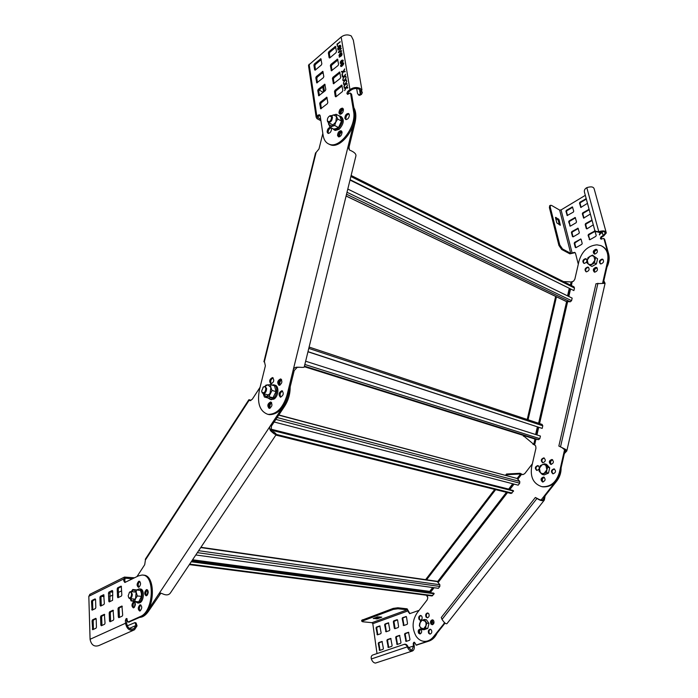 <?xml version="1.0" encoding="UTF-8"?>
<svg xmlns="http://www.w3.org/2000/svg" width="698" height="698" viewBox="0 0 698 698"><rect width="100%" height="100%" fill="white"/><g stroke="black" fill="none" stroke-linecap="round" stroke-linejoin="round"><path stroke-width="1.05" d="M506.512 474.012L520.019 473.288L520.621 473.959L507.114 474.692L506.512 474.012L505.561 475.259M507.114 474.692L506.486 475.504M495.65 489.647L426.391 580.029M494.716 489.411L425.606 579.663M532.365 463.777L524.748 473.628L522.898 474.64L521.676 474.212L522.741 474.631M517.811 479.229L521.676 474.212L520.621 473.959L517.139 478.47L278.825 414.97M520.019 473.288L522.313 474.387M445.054 623.105L434.217 636.733C431.652 639.874 428.685 641.453 425.318 641.445L424.419 641.383M561.122 467.739C561.183 472.712 559.726 477.153 556.76 481.053L545.129 495.824L544.335 500.091C542.756 501.243 540.296 500.702 536.954 498.451L535.357 497.473L537.6 498.608C540.208 500.161 542.154 500.44 543.445 499.436L544.501 495.667L541.081 500.012M420.458 629.16C418.87 629.945 418.477 631.306 419.289 633.252L420.091 633.897C418.407 632.336 418.46 630.774 420.231 629.221L420.458 629.16M432.804 619.92C431.155 620.697 430.753 622.066 431.591 624.047L432.385 624.684C430.692 623.113 430.745 621.543 432.533 619.981L432.804 619.92M552.659 459.834C550.565 460.697 550.05 462.172 551.106 464.249L551.315 464.44M420.999 615.54C419.385 616.308 418.983 617.669 419.795 619.623L420.562 620.243M430.587 629.299C428.965 630.085 428.563 631.454 429.392 633.426L430.212 634.081M427.97 613.053C426.33 613.821 425.928 615.191 426.748 617.163L427.525 617.782M544.344 477.371C542.311 478.252 541.814 479.718 542.852 481.768L543.105 481.995M545.129 495.824L544.501 495.667L556.131 480.878C559.098 476.97 560.555 472.529 560.494 467.547M550.478 464.065C549.413 461.736 550.05 460.261 552.38 459.642C549.736 460.61 549.274 462.207 550.975 464.44L550.478 464.065M542.224 481.594C541.177 479.299 541.788 477.825 544.056 477.188C541.456 478.2 541.029 479.814 542.765 482.013L542.224 481.594M426.478 595.237L427.83 597.732L427.167 599.922L417.055 613.001C412.117 620.688 411.82 628.462 416.174 636.323C418.442 639.551 421.269 641.235 424.646 641.392C428.014 641.392 430.98 639.822 433.545 636.672L444.678 622.808M535.357 497.473L441.267 617.503L442.035 619.405C444.26 622.764 445.891 624.178 446.938 623.663L544.039 500.466M537.6 498.608L536.954 498.451L442.035 619.405M419.123 619.554C418.303 617.398 418.791 616.029 420.58 615.453L421.758 616.16C422.578 618.306 422.098 619.676 420.309 620.26L419.123 619.554M426.077 617.084C425.248 614.921 425.736 613.551 427.551 612.966L428.729 613.673C429.567 615.837 429.087 617.215 427.272 617.8L426.077 617.084M430.919 623.977C430.073 621.796 430.561 620.417 432.385 619.833L433.589 620.557C434.444 622.729 433.955 624.108 432.132 624.701L430.919 623.977M418.617 633.191C417.797 631.036 418.268 629.666 420.048 629.081L421.252 629.805C422.081 631.96 421.601 633.33 419.83 633.924L418.617 633.191M428.72 633.365C427.883 631.193 428.363 629.814 430.169 629.221L431.39 629.954C432.236 632.118 431.765 633.505 429.959 634.098L428.72 633.365M145.585 558.845L144.704 564.708L136.965 576.609M260.075 387.277L252.301 399.23L250.041 400.643L249.16 400.207L250.416 400.635M290.176 386.954C290.202 393.969 288.335 400.425 284.566 406.315L271.452 426.077L271.164 430.509C273.564 433.048 274.907 434.077 275.187 433.598L272.848 431.757L273.904 432.018L276.391 434.278C275.885 435.133 273.965 433.964 270.615 430.779C269.428 428.973 269.349 427.316 270.379 425.806L283.501 406.027C287.271 400.12 289.138 393.655 289.112 386.631M138.658 617.285C141.834 617.084 144.774 615.008 147.47 611.055L158.83 593.937L160.2 593.021L162.311 593.693C166.211 595.551 168.968 595.211 170.6 592.689L276.19 434.584M279.165 385.008C278.266 382.356 278.956 380.427 281.233 379.232C278.755 380.707 278.153 382.731 279.436 385.313L279.165 385.008M269.271 408.007C268.398 405.381 269.062 403.461 271.269 402.266C268.835 403.784 268.276 405.817 269.594 408.356L269.271 408.007M133.335 607.059C132.742 604.852 133.17 603.142 134.618 601.938C132.864 603.726 132.611 605.655 133.842 607.731L133.335 607.059M146.1 595.019C145.481 592.768 145.917 591.04 147.426 589.827L147.4 589.836C145.612 591.642 145.341 593.588 146.606 595.682L146.1 595.019M160.915 593.099L148.569 611.151C145.873 615.104 142.942 617.18 139.766 617.381M135.08 602.549L134.461 607.216M147.889 590.421L147.226 595.193M275.448 433.144L274.113 433.292M271.697 402.79C270.013 404.247 269.524 406.018 270.231 408.121M281.652 379.764C279.924 381.187 279.401 382.958 280.081 385.087M145.341 560.11L249.16 400.207L248.854 399.736L250.905 400.512M250.294 400.547L249.753 399.753M195.789 554.971L438.379 588.309L439.819 586.451L439.871 584.741L437.035 581.303L200.928 547.284M431.957 595.944L434.173 593.745L433.737 593.143L191.653 561.166M191.235 561.785L434.173 593.745M430.282 592.689L429.715 591.389L432.699 587.524M274.157 422.002L518.169 485.171L519.722 483.156L519.748 481.419L517.148 478.488L278.72 415.127M511.006 493.451L513.606 491.069L513.109 490.493L270.667 429.436M270.885 430.047L513.606 491.069M508.519 489.342L512.707 483.758M556.472 296.746L528.054 419.751M524.364 435.718L524.207 436.398L533.743 444.347L524.207 436.398M555.669 296.414L527.234 419.481M523.544 435.465L523.36 436.241M570.283 281.896L563.548 281.608L570.283 281.896M603.883 283.17L603.246 280.421L607.522 261.706C608.9 253.784 606.684 248.418 600.882 245.6L596.903 244.832C588.082 245.687 582.141 251.036 579.07 260.869L574.855 279.148L573.547 281.198L571.147 281.94L570.432 285.046M602.461 246.385C607.565 249.474 609.45 254.691 608.106 262.029L603.831 280.727L605.079 283.336L595.996 283.72L558.845 446.066L563.391 448.308C565.921 449.442 567.064 450.315 566.82 450.934L564.342 453.613L559.979 472.747C556.899 482.562 551.167 487.265 542.782 486.846L542.102 486.715M596.467 249.605C594.024 250.416 593.326 251.882 594.356 254.011L593.85 253.165C593.815 250.87 594.836 249.709 596.903 249.675L596.467 249.605M538.315 465.706C535.75 466.692 535.305 468.279 536.989 470.469M586.416 259.028L586.023 258.967C583.598 259.778 582.909 261.244 583.956 263.364M588.615 267.43L588.231 267.369C585.779 268.18 585.09 269.655 586.172 271.792M554.474 469.021C551.821 470.007 551.376 471.621 553.113 473.855M603.055 259.499L602.627 259.429C600.14 260.241 599.434 261.724 600.507 263.879M544.292 458.045C541.692 459.005 541.229 460.593 542.896 462.809M596.52 267.657C594.042 268.468 593.344 269.952 594.434 272.107L593.893 271.208C593.85 268.922 594.862 267.753 596.921 267.718L596.52 267.657M586.538 271.845L586.041 271.749C584.348 269.76 584.88 268.198 587.637 267.055L588.152 267.159C589.827 269.158 589.295 270.719 586.538 271.845M600.926 263.94L600.385 263.835C598.692 261.829 599.242 260.249 602.034 259.106L602.592 259.22C604.276 261.235 603.718 262.806 600.926 263.94M584.339 263.425L583.825 263.321C582.167 261.349 582.708 259.787 585.43 258.653L585.962 258.757C587.611 260.738 587.07 262.291 584.339 263.425M594.783 254.081L594.225 253.967C592.576 251.987 593.134 250.425 595.883 249.282L596.441 249.387C598.081 251.385 597.532 252.946 594.783 254.081M594.827 272.168L594.312 272.063C592.602 270.056 593.143 268.486 595.926 267.343L596.458 267.447C598.151 269.463 597.61 271.033 594.827 272.168M534.965 439.033L533.743 444.347L535.645 445.848L535.968 448.125L531.667 466.822C530.122 477.092 533.394 483.67 541.474 486.55L542.145 486.68C550.539 487.091 556.271 482.388 559.351 472.572L563.722 453.421L565.738 450.681L562.099 447.706M536.762 470.435C534.589 468.314 534.947 466.683 537.844 465.54L537.888 465.549C540.069 467.669 539.711 469.3 536.823 470.452L536.762 470.435M542.712 462.783C540.514 460.645 540.88 459.014 543.821 457.879L543.838 457.879C546.037 460.008 545.67 461.64 542.739 462.791L542.712 462.783M550.792 464.414C548.558 462.268 548.925 460.619 551.9 459.476L551.917 459.485C554.16 461.622 553.793 463.271 550.818 464.423L550.792 464.414M542.52 481.978C540.322 479.831 540.671 478.182 543.576 477.031L543.655 477.048C545.853 479.177 545.513 480.826 542.608 481.986L542.52 481.978M552.903 473.829C550.661 471.665 551.027 470.007 553.994 468.864L554.038 468.873C556.289 471.019 555.931 472.677 552.964 473.837L552.903 473.829M534.485 444.87L532.897 444.19M263.905 361.712L264.568 362.14L265.371 365.839L259.42 389.912C256.969 403.078 259.708 411.192 267.648 414.272L268.32 414.385C276.818 414.289 283.065 407.833 287.053 395.024L293.151 370.193C293.553 368.37 294.783 367.366 296.842 367.192L299.739 367.261C302.984 367.497 304.485 367.384 304.241 366.939L355.849 156.178C356.408 154.127 354.479 152.164 350.064 150.279L349.366 149.93L348.04 146.597L353.956 122.499C355.43 116.13 355.064 110.999 352.856 107.091M322.834 133.414L318.995 148.936L315.479 153.211M340.258 114.263C339.629 111.706 340.528 109.83 342.945 108.644L343.137 108.635C341.104 109.22 340.039 110.834 339.961 113.469L340.258 114.263M338.879 136.904C338.19 134.304 339.08 132.411 341.54 131.224L341.706 131.215C339.673 131.8 338.617 133.405 338.547 136.04L338.879 136.904M269.105 408.347C267.055 405.782 267.552 403.662 270.606 401.969L270.676 401.978C272.735 404.526 272.237 406.655 269.192 408.365L269.105 408.347M270.937 383.883C268.896 381.352 269.411 379.241 272.482 377.557L272.499 377.557C274.558 380.078 274.044 382.19 270.972 383.891L270.937 383.883M280.369 397.145C278.266 394.562 278.781 392.416 281.905 390.714L281.948 390.723C284.06 393.288 283.554 395.434 280.421 397.153L280.369 397.145M279.008 385.305C276.923 382.748 277.438 380.619 280.561 378.918L280.579 378.918C282.681 381.466 282.166 383.595 279.043 385.313L279.008 385.305M299.922 367.27L297.2 367.384L294.207 370.525L288.117 395.33C284.138 408.121 277.891 414.568 269.393 414.673L267.858 414.324M273.145 377.871C270.711 379.337 270.126 381.344 271.374 383.891M282.577 391.02C280.081 392.52 279.497 394.562 280.823 397.153M353.842 107.64C356.05 111.549 356.416 116.688 354.95 123.04L349.035 147.121L349.332 149.913M341.994 131.896C340.223 133.004 339.411 134.618 339.577 136.756M343.407 109.333C341.671 110.415 340.851 112.012 340.964 114.114M307.984 351.652L542.189 428.398L542.782 425.797L542.102 424.419L309.109 347.054M534.685 438.955L538.551 439.688L539.824 438.658L540.427 436.049L305.637 361.215M535.619 434.514L537.364 426.932M307.949 351.783L542.189 428.398M350.091 179.7L573.887 290.577L574.48 288.021L573.965 286.817L351.129 175.46M566.157 301.44L570.283 301.806L571.566 300.672L572.159 298.107L347.796 189.071M567.553 295.865L569.228 288.597M350.003 180.058L573.887 290.577M597.584 258.81L592.445 255.11L597.584 258.81L596.397 263.975L591.948 266.427L590.08 265.432L594.539 262.971L594.905 260.258L593.858 256.323L592.061 255.677L590.002 256.227L587.192 260.04L588.222 263.957L590.08 265.432M596.397 263.975L594.539 262.971M592.445 255.11L588.013 257.588L586.835 262.736L588.222 263.957L590.011 264.621L592.079 264.08L594.905 260.258L595.726 257.798M549.71 467.791L547.721 467.224L544.571 463.804L546.551 464.379L549.71 467.791L548.497 473.087L544.135 474.937L542.145 474.387L546.508 472.529L546.874 469.806L545.897 465.444L544.161 464.449L542.145 464.676L539.371 468.253L540.331 472.598L542.145 474.387M548.497 473.087L546.508 472.529M544.571 463.804L540.226 465.679L539.013 470.958L540.331 472.598L542.058 473.61L544.074 473.392L546.874 469.806L547.721 467.224M331.672 117.116L329.761 115.947C328.112 116.95 327.31 118.477 327.353 120.536L327.536 121.147C329.674 122.307 331.044 120.963 331.672 117.116M327.336 120.414L328.426 122.543C330.887 122.298 332.231 120.457 332.457 117.037L331.41 115.554L329.508 116.069M342.064 132.611L341.052 132.533M265.816 388.542C265.484 386.849 264.673 386.317 263.373 386.954L261.663 391.037L262.125 392.355C264.167 393.393 265.397 392.128 265.816 388.542M261.75 391.517L262.274 392.93L263.329 393.593C265.423 393.262 266.514 391.543 266.61 388.446L265.022 386.247L262.954 387.285M433.31 623.157L433.694 623.663M421.924 629.526L424.044 629.727L427.804 628.427L425.684 628.226L426.103 623.34L425.309 621.307L422.142 620.121L419.69 623.288L419.358 625.809L421.924 629.526L423.546 628.846L426.016 625.678L426.862 623.192L424.279 619.492L420.536 620.81L419.603 625.609L420.379 627.642L423.546 628.846L425.684 628.226M424.279 619.492L426.391 619.711L428.982 623.41L427.804 628.427M428.982 623.41L426.862 623.192M131.564 594.251C131.32 592.358 130.631 591.721 129.47 592.332L128.17 595.874L128.851 597.785C130.386 598.369 131.285 597.191 131.564 594.251M128.572 597.427L129.915 598.648C131.399 598.273 132.201 596.773 132.306 594.155L130.718 591.581L129.261 592.515M147.016 594.635L147.583 594.696M147.365 591.241L148.212 592.742M360.674 90.557L361.023 92.555L359.339 89.283C356.521 88 353.72 88.297 350.92 90.173L348.677 91.97L347.988 94.317M308.595 66.144L316.142 117.133L318.044 115.161L319.448 114.751L320.19 115.824L323.104 135.255C323.898 140.089 326.053 143.107 329.552 144.329C339.97 148.674 356.713 126.102 353.589 111.453L350.605 93.576L350.23 93.043L347.473 94.317L346.915 93.253L347.7 91.403L349.942 89.606C353.38 87.294 356.835 86.927 360.308 88.515L362.375 92.537L361.468 94.439L359.601 95.321M319.998 115.24L317.459 117.159L320.731 119.445M350.379 93.131L351.583 94.143L354.575 112.003C357.699 126.643 340.973 149.198 330.547 144.844L328.81 144.058M321.359 108.513L320.687 104.037L321.185 102.842L327.135 98.034M325.12 85.051L319.23 89.894L318.724 91.08L319.387 95.469M317.442 82.6L316.796 78.289L317.285 77.103L323.139 72.234M336.2 96.586L335.476 92.084L335.991 90.862L342.116 85.915M332.039 70.507L331.349 66.179L331.855 64.975L337.876 59.958M334.106 83.463L333.4 79.049L333.906 77.836L339.978 72.854M315.522 69.887L314.885 65.664L315.374 64.486L321.176 59.583M330.006 57.725L329.325 53.476L329.822 52.28L335.799 47.237M349.07 113.948C347.002 114.524 345.929 116.147 345.85 118.808L346.156 119.628M331.218 127.856C329.238 128.449 328.208 130.037 328.139 132.629L328.453 133.466M308.464 65.254L341.165 37.003C344.498 34.638 347.857 34.289 351.26 35.964L353.328 40.161L361.948 90.077M315.4 69.102L316.028 69.46M322.197 73.02L323.366 73.709M361.023 92.555L360.351 94.021L361.547 94.343M356.661 88.506L357.489 93.366L358.632 95.041L360.351 94.021M323.811 76.544L323.305 77.748L316.779 82.896L315.819 77.74L316.316 76.553L322.834 71.379L323.811 76.544M336.035 96.717L342.334 91.647L342.849 90.426L341.793 85.077L335.014 90.312L334.499 91.525L335.293 96.507L336.035 96.717M330.381 65.612L330.887 64.408L337.562 59.103L338.582 64.295L338.076 65.507L331.384 70.795L330.381 65.612L331.349 66.179M340.703 77.277L339.664 72.007L332.937 77.277L332.431 78.481L333.443 83.743L340.188 78.49L340.703 77.277M329.84 57.864L329.124 57.69L328.357 52.9L328.863 51.704L335.494 46.365L336.497 51.486L335.991 52.699L329.84 57.864M315.339 70.044L314.632 69.87L313.917 65.106L314.414 63.919L320.879 58.719L321.839 63.815L321.342 65.001L315.339 70.044M317.756 90.539L318.253 89.344L324.814 84.205L325.8 89.449L325.303 90.653L318.724 95.766L317.756 90.539L318.724 91.08M327.824 102.51L327.318 103.723L320.696 108.801L319.71 103.505L320.208 102.301L326.821 97.197L327.824 102.51M337.553 135.517C337.736 132.533 338.914 130.945 341.086 130.744L342.029 132.062C341.846 135.046 340.676 136.642 338.504 136.843L337.553 135.517M338.975 112.928C339.167 109.935 340.354 108.347 342.526 108.146L343.425 109.412C343.233 112.404 342.046 114.001 339.874 114.202L338.975 112.928M331.184 127.804L331.524 128.685C331.341 131.625 330.189 133.205 328.069 133.405L327.144 132.105C327.24 129.462 328.287 127.865 330.294 127.324M344.864 118.267C345.056 115.257 346.252 113.652 348.45 113.46L349.366 114.751C349.183 117.761 347.988 119.367 345.789 119.559L344.864 118.267M339.551 56.887L338.984 55.334L340.38 53.083L341.758 52.821L342.02 54.671L341.409 55.823L341.566 53.528L340.231 53.755L339.429 55.901L340.519 56.076L340.729 54.662L340.982 56.18L339.193 57.175M339.211 48.668L339.115 47.525L339.498 47.202L339.752 48.703L338.041 50.143L337.736 48.537L338.923 45.832L340.284 45.265L340.877 46.181L340.179 48.345L340.205 45.867L338.513 46.853L338.286 48.659L339.289 48.598M340.179 41.932L337.466 44.227L337.378 46.347L337.003 44.087L340.179 41.932M347.43 85.627L346.382 87.486L347.726 87.416L347.822 88L346.068 88.035L344.638 90.6L345.623 88.088L344.236 88.14L344.14 87.564L345.972 87.503L347.43 85.627M343.931 86.264L345.004 84.336L343.625 84.397L343.529 83.821L345.353 83.751L346.705 81.291L345.763 83.725L347.098 83.655L347.194 84.24L345.449 84.284L344.027 86.849L345.004 84.336M346.478 79.912L346.574 80.488L344.829 80.54L343.407 83.106L344.384 80.602L343.006 80.663L342.91 80.087L344.742 80.008L346.086 77.557L345.144 79.991L346.478 79.912M345.562 74.407L344.524 76.265L345.859 76.178L345.955 76.754L344.21 76.815L342.797 79.38L343.774 76.876L342.395 76.946L342.308 76.37L344.123 76.283L345.562 74.407M342.657 75.279L342.186 75.663L342.099 75.131L342.57 74.747L342.657 75.279M343.704 71.318L345.039 71.231L345.135 71.798L343.399 71.868L341.985 74.424L342.962 71.929L341.584 72.007L341.497 71.432L343.311 71.344L344.646 68.893L343.704 71.318L345.056 71.353M340.589 65.664L342.735 62.995L343.538 62.977L343.756 63.788L341.854 66.31L340.912 66.537L340.58 65.865M342.439 60.412L341.662 60.857L342.16 61.433L341.688 62.872L340.415 63.527L340.292 61.948L341.994 60.133L343.215 60.264L342.788 61.956L342.439 60.412M338.399 52.586L341.226 48.249L338.94 51.835L341.636 50.71L341.715 51.181L338.399 52.586M320.932 120.763L316.962 118.643L316.142 117.133M323.654 86.255L324.465 91.325M323.165 92.389L319.169 89.946M323.575 92.057L322.764 86.98M340.441 56.137L340.345 54.985M340.641 56.25L340.162 56.32M340.354 56.433L339.909 56.39M341.488 52.83L341.034 52.734M341.226 52.856L340.659 52.9M340.86 53.013L340.38 53.083M340.345 53.397L339.882 53.554M340.074 53.667L339.56 53.973M339.403 48.781L338.931 48.851M339.123 48.973L338.678 48.921M340.258 45.379L339.804 45.283M339.996 45.396L339.429 45.449M339.621 45.562L339.149 45.632M339.115 45.946L338.652 46.103M338.853 46.216L338.329 46.522M338.198 50.012L338.321 49.418M339.481 48.72L339.115 47.525M337.527 46.225L337.003 44.087M337.195 44.201L340.135 41.714M347.744 87.538L346.382 87.486M347.386 85.4L345.972 87.503M346.173 87.616L344.14 87.564M344.411 88.14L344.341 87.678M344.777 90.356L345.623 88.088M347.124 83.777L345.763 83.725M346.766 81.649L345.353 83.751M345.554 83.865L343.529 83.821M343.8 84.388L343.721 83.935M346.496 80.034L345.144 79.991M346.147 77.914L344.742 80.008M344.934 80.122L342.91 80.087M343.18 80.654L343.111 80.2M343.547 82.861L344.384 80.602M345.876 76.309L344.524 76.265M345.527 74.197L344.123 76.283M344.323 76.405L342.308 76.37M342.57 76.937L342.5 76.483M342.936 79.127L343.774 76.876M344.707 69.25L343.311 71.344M343.503 71.458L341.497 71.432M341.758 71.999L341.688 71.545M342.125 74.18L342.962 71.929M341.819 63.658L340.633 65.376M342.927 63.108L342.491 63.143M342.683 63.265L342.133 63.396M343.215 63.492L343.146 64.966L341.13 65.961L343.137 64.6L343.329 63.597L342.727 63.501L341.209 64.853L341.13 65.961M342.43 60.098L341.994 60.133M342.186 60.255L341.636 60.386M341.828 60.499L341.322 60.647M341.514 60.761L340.973 60.979M341.619 61.389L341.732 62.611L340.633 62.951L341.636 62.314L341.339 61.319L340.633 62.951M338.565 52.516L338.312 52.071M341.662 50.893L338.94 51.835M341.278 48.555L338.504 52.184M340.921 116.444L341.165 116.575C344.507 119.742 343.817 124.008 339.088 129.374L335.223 130.439L334.421 130.011M332.597 128.554L334.159 129.872L338.024 128.807C342.753 123.433 343.451 119.166 340.109 115.999L338.975 115.868M274.358 385.034L274.742 385.148C279.444 385.471 278.694 396.639 273.782 399.169L270.649 399.526M268.093 398.035L270.248 399.413L272.639 398.855C277.551 396.316 278.31 385.139 273.607 384.816L271.836 385.052M90.138 594.199L88.821 596.301L90.077 639.281C91.237 644.961 94.169 647.063 98.863 645.571L133.405 630.294M101.559 596.345L104.107 596.598M135.395 622.703L136.101 622.974L137.035 625.879L134.478 629.814C129.767 631.289 126.783 629.099 125.527 623.235L125.396 620.269L126.321 618.55L128.039 622.058L140.429 616.482C153.988 611.431 155.2 574.088 141.999 575.047L138.422 575.894L124.811 582.498L123.677 580.649L124.445 577.089L134.548 577.804M140.15 610.907L139.687 611.02C137.776 609.441 137.829 607.417 139.862 604.939L140.333 604.826C142.244 606.405 142.183 608.429 140.15 610.907M138.981 587.175L138.483 587.297C136.625 585.753 136.695 583.764 138.693 581.312L139.207 581.19C141.057 582.734 140.979 584.732 138.981 587.175M133.815 607.74L133.344 607.853C131.468 606.292 131.538 604.285 133.536 601.824L134.007 601.711C135.883 603.273 135.822 605.288 133.815 607.74M146.615 595.673L146.118 595.787C144.207 594.225 144.268 592.201 146.31 589.723L146.816 589.601C148.718 591.171 148.657 593.195 146.615 595.673M118.634 597.401L117.526 597.095L117.91 597.724L121.391 596.075L121.836 595.019L121.278 586.207M117.526 597.095L117.194 588.868L117.639 587.812L120.972 586.172M108.914 592.105L112.195 590.491L112.701 591.075L112.579 600.324L109.281 601.912L108.783 601.31L108.478 593.143L108.914 592.105L109.996 592.209L109.883 601.615M95.565 599.477L95.827 607.565L95.39 608.595L92.084 610.157L91.49 601.475L91.918 600.455L95.085 598.893L95.565 599.477M96.184 618.969L96.446 627.179L96.01 628.209L92.686 629.718L92.075 620.906L92.502 619.868L95.818 618.332L96.184 618.969M110.014 621.752L109.516 621.141L109.202 612.844L109.647 611.788L113.085 610.2L113.791 619.161L113.346 620.217L110.014 621.752M104.412 614.31L101.001 615.863L100.564 616.91L101.646 616.997L101.96 625.469M104.377 614.301L105.04 623.201L104.604 624.248L101.332 625.757L100.844 625.146L100.564 616.91M122.691 615.051L122.237 616.116L118.852 617.678L118.337 617.058L117.997 608.7L118.442 607.644L121.941 606.021L122.691 615.051M103.906 604.494L100.669 606.056L100.18 605.463L99.91 597.348L100.338 596.31L103.697 594.696L104.342 603.456L103.906 604.494M137.009 626.019L135.953 625.582L133.903 628.662C130.072 629.866 127.647 628.087 126.617 623.323L127.088 618.794M143.09 575.178C156.291 574.218 155.087 611.527 141.528 616.578L128.894 622.066M132.55 578.79L125.108 578.171L124.759 580.762L125.317 582.359M139.809 581.425L139.783 581.434C138.029 583.205 137.759 585.125 138.963 587.184M140.944 605.044C139.164 606.859 138.911 608.804 140.176 610.898M96.158 618.742L93.584 619.955L93.157 620.984L93.436 629.404M95.547 599.303L92.991 600.559L92.564 601.58L92.825 609.825M113.434 610.61L110.738 611.884L110.293 612.931L110.633 621.464M104.726 614.711L102.083 615.959L101.646 616.997M122.307 606.44L119.533 607.74L119.088 608.796L119.463 617.398M104.037 595.132L101.419 596.415L100.983 597.453L101.28 605.759M112.675 590.892L109.996 592.209M118.616 597.2L118.276 588.981L118.721 587.925L121.469 586.582M109.673 596.424L112.858 595.106M118.416 592.401L121.661 590.822M112.736 592.061L110.397 592.009M135.953 625.582L135.046 622.564L127.237 625.844M139.443 588.929L140.228 589.007C144.652 588.702 144.242 601.074 139.757 602.81L138.291 603.028M135.272 601.501L137.489 602.95L138.579 602.697C143.073 600.961 143.483 588.58 139.059 588.885L136.852 589.932M597.244 268.093L596.075 268.215M333.408 125.212L328.426 122.543L328.653 124.506L331.864 126.094L335.817 122.063L336.532 116.453L336.078 114.28L331.681 115.685M336.078 114.28L339.813 116.33L341.514 121.094L338.748 127.062L336.392 128.511L333.627 129.104L329.875 127.106L334.647 125.492L335.817 122.063L337.762 119.053L336.532 116.453L333.295 114.9L331.803 115.763M337.762 119.053L341.514 121.094M334.647 125.492L338.399 127.507M328.226 122.455L329.875 127.106M264.394 397.005L268.931 396.63L272.019 390.444L276.042 391.587L272.97 397.755L268.425 398.122L264.394 397.005L263.137 393.55L266.243 396.7L270.056 393.419L270.85 387.434L270.527 384.677L265.982 385.104L265.118 386.264M270.527 384.677L274.541 385.837L276.042 391.587M272.019 390.444L270.85 387.434L267.831 384.773L265.223 386.291M268.931 396.63L272.97 397.755M432.394 620.984L433.537 623.916M136.878 589.932L140.499 590.412L141.406 593.431L141.467 596.371L138.78 601.833L134.635 601.44L135.552 598.657L136.372 589.985L132.751 589.496L136.878 589.932M136.372 589.985L140.499 590.412M130.29 598.683L132.393 601.126L135.552 598.657L137.323 595.961L136.415 592.925L134.129 589.697L131.285 591.634L132.751 589.496M137.323 595.961L141.467 596.371M130.282 598.683L131.015 600.899L134.635 601.44M586.817 187.666L598.788 231.701L595.49 231.291L594.687 230.026L584.383 191.889C584.113 190.1 584.924 188.696 586.817 187.666L586.931 187.614C591.189 186.296 593.614 186.767 594.225 189.036L606.056 232.041M575.108 252.641L569.873 253.845L561.681 249.465L558.915 245.417L549.396 207.603L550.233 207.097L550.39 205.325L551.516 205.395L559.648 210.089L561.07 209.924L585.317 195.335M603.779 238.524L604.608 239.239L608.647 253.985C609.72 258.243 609.145 262.675 606.911 267.264M598.91 231.657L599.224 232.129L598.91 231.657C603.264 230.349 605.724 230.776 606.3 232.94L603.709 235.959L601.632 237.146L601.231 239.196M597.139 249.936C595.228 250.259 594.33 251.437 594.434 253.487L594.705 254.072M597.165 267.98C595.254 268.294 594.364 269.472 594.478 271.522L594.792 272.168M574.803 243.593L575.867 247.694L575.283 247.38L574.218 243.27L574.637 242.354L580.849 239.004L575.231 242.686L574.803 243.593L574.218 243.27M578.284 228.534L572.43 231.919L572.011 232.827L573.067 236.875L572.473 236.561L571.426 232.495L571.845 231.588L578.023 228.202L579.349 232.582L578.921 233.498L573.198 236.814L572.473 236.561M567.535 215.542L566.514 211.599L566.924 210.7L566.34 210.36L572.447 206.922L573.73 211.215L573.32 212.122L567.204 215.542L565.93 211.258L566.34 210.36M572.692 207.262L566.924 210.7M581.146 207.446L580.09 203.484L580.509 202.568L579.925 202.219L579.506 203.135L580.09 203.484M586.329 199.096L580.509 202.568M592.105 220.472L586.198 223.901L585.779 224.826L586.861 228.892L586.276 228.569L585.194 224.486L585.613 223.561L591.921 220.123M583.99 218.108L582.917 214.103L583.336 213.187L582.751 212.838L589.016 209.365M589.208 209.732L583.336 213.187M595.115 231.308L589.095 234.729L588.667 235.654L589.766 239.772L588.074 235.322L588.501 234.397L594.844 230.986L596.223 235.435L595.795 236.36L589.923 239.711L589.182 239.449M575.475 217.846L569.664 221.257L569.254 222.165L570.283 226.152L568.661 221.824L569.079 220.917L575.222 217.514L576.522 221.842L576.103 222.758L570.423 226.091L569.708 225.847M599.224 232.129C602.758 231.064 604.765 231.413 605.236 233.167L603.124 235.627L601.048 236.805L600.393 238.21L601.013 239.135L603.622 238.437L604.608 239.239M602.348 232.783L601.013 232.617L602.47 233.202L600.742 233.027L599.503 234.938L600.315 233.019L598.823 232.408L600.62 232.582L601.266 231.588M606.318 266.95C608.551 262.352 609.136 257.92 608.054 253.662L604.023 238.908M550.233 207.097L559.77 244.919L562.536 248.968L570.728 253.357L574.69 252.371L575.501 253.33L578.302 264.176M587.48 203.336L580.815 207.437L579.506 203.135M579.925 202.219L586.154 198.721M593.283 224.835L587.018 228.822L586.276 228.569M590.368 214.033L583.659 218.099L582.333 213.754L582.751 212.838M581.111 239.318L582.193 243.436L581.774 244.352L576.007 247.642L575.283 247.38M555.739 217.348L559.072 219.73L560.354 225.262L556.803 222.889L555.46 217.514M549.396 207.603L549.745 205.718M559.403 224.843L558.234 220.228L555.634 218.265M599.128 232.164L595.83 231.753L595.272 231.09M601.737 231.527L601.013 232.617M601.44 231.561L600.62 232.582M600.742 232.652L598.823 232.408M599.373 234.449L600.315 233.019M411.933 650.056L413.556 645.964L413.19 643.617L413.774 642.361L415.214 643.286L416.078 645.083L428.502 640.956C431.922 639.726 434.575 637.056 436.468 632.955M414.656 642.352L413.87 643.669L414.237 646.016C414.533 648.582 413.931 650.239 412.439 650.99L411.462 651.129C409.7 650.85 408.33 649.463 407.37 646.967L407.327 646.854C406.524 645.004 405.381 644.21 403.889 644.455L372.68 655.038C371.353 655.692 370.908 656.993 371.345 658.956L371.38 659.069C372.304 661.495 373.657 662.838 375.419 663.091L412.239 651.06M377.016 653.572L372.811 623.698L371.999 622.677L362.707 621.77L361.782 621.281L361.651 620.313L393.192 608.403L397.886 607.775L407.126 608.822L409.901 613.647M419.123 610.331L409.63 613.673L407.283 609.799L398.043 608.761L393.34 609.398L361.782 621.281M405.913 616.482L406.498 616.962L407.51 623.532L407.126 624.361L403.61 625.582L402.161 618.524L402.537 617.695L406.236 616.517M393.34 621.7L393.716 620.88L397.04 619.676L397.616 620.156L398.602 626.691L398.218 627.511L394.885 628.697L394.309 628.209L393.34 621.7L397.485 619.833M388.428 622.808L385.017 624.012L384.642 624.823L386.02 631.803L389.44 630.617L389.816 629.805L388.472 622.808M408.478 632.266L404.953 633.47L404.57 634.299L406.044 641.453L409.578 640.267L409.962 639.438L408.531 632.275M390.714 638.434L387.285 639.604L386.91 640.424L388.306 647.5L391.752 646.348L392.128 645.528L390.758 638.443M399.535 635.372L396.054 636.559L395.679 637.379L397.11 644.498L400.6 643.329L400.984 642.5L399.579 635.381M379.791 625.914L376.431 627.101L376.056 627.912L377.4 634.857L380.776 633.688L381.143 632.868L379.834 625.923M382.015 641.462L378.63 642.614L378.255 643.425L379.625 650.457L383.019 649.323L383.394 648.503L382.05 641.462M412.099 650.004L411.305 650.117L407.981 646.741L407.37 646.967M403.81 644.481L404.508 644.245C406 644.001 407.143 644.795 407.946 646.645L407.981 646.741M437.14 633.016C435.247 637.117 432.594 639.787 429.174 641.008L416.505 645.074M388.725 622.982L385.689 624.073L385.313 624.885L386.387 631.699M408.792 632.432L405.625 633.531L405.241 634.36L406.411 641.349M391.02 638.6L387.957 639.665L387.582 640.476L388.69 647.386M399.841 635.538L396.734 636.62L396.351 637.44L397.485 644.394M382.312 641.619L379.302 642.666L378.935 643.477L380.009 650.344M380.096 626.089L377.103 627.162L376.728 627.973L377.775 634.744M394.012 621.761L395.12 628.61M406.358 616.639L403.208 617.765L402.833 618.594L403.968 625.478M433.126 620.086C431.521 621.429 431.39 622.93 432.734 624.588M420.781 629.334C419.236 630.687 419.123 632.17 420.432 633.793M373.308 618.62L377.513 616.858L381.789 617.154L377.4 618.812L373.273 618.419M379.895 616.884L377.26 617.852L374.887 617.826M522.593 474.553L521.956 474.378M427.481 596.284L428.127 595.446M430.273 592.663L434.086 587.716M438.178 582.429L507.507 492.587M509.767 489.656L514.051 484.107M444.547 622.695L443.954 623.445L444.617 623.515M544.457 499.436L543.576 498.904M556.131 480.878L556.76 481.053M434.217 636.733L433.545 636.672M513.004 483.836L508.72 489.394M506.451 492.326L437.585 581.626M433.004 587.568L429.689 591.86L192.203 560.337M271.452 426.077L270.379 425.806L158.83 593.937L159.929 594.05M148.569 611.151L147.47 611.055M271.164 430.509L270.615 430.779M283.501 406.027L284.566 406.315M250.364 400.652L249.422 400.399M197.351 552.642L439.819 586.451M198.642 550.696L439.871 584.741M200.736 547.564L437.594 581.643M189.69 564.106L432.743 595.595M192.569 559.787L429.715 591.389M275.885 419.402L519.722 483.156M277.123 417.535L519.748 481.419M276.391 434.418L512.053 493.067M270.615 429.078L508.606 489.089M603.831 280.727L603.246 280.421L602.636 283.065M564.682 449.207L563.722 453.421L564.342 453.613M534.633 444.975L535.959 439.216M536.945 434.941L538.69 427.368M539.563 423.573L567.64 301.632M568.826 296.484L570.502 289.225M571.357 285.508L572.212 281.783M604.878 283.292L603.875 283.013M607.522 261.706L608.106 262.029M597.942 283.24L560.494 446.964M565.537 450.864L566.558 451.117M559.979 472.747L559.351 472.572M569.577 288.763L567.902 296.031M566.628 301.571L538.603 423.258M537.73 427.054L535.977 434.627M264.298 361.965L316.081 152.574M349.035 147.121L348.04 146.597L293.151 370.193L294.207 370.525M288.117 395.33L287.053 395.024M353.956 122.499L354.95 123.04M308.778 348.398L542.782 425.797M309.101 347.063L542.067 424.41M534.86 439.016L304.293 366.703L534.877 439.016M304.433 366.145L538.551 439.688M304.843 364.469L539.824 438.658M350.876 176.515L574.48 288.021M346.103 195.972L566.532 301.562M346.531 194.227L570.283 301.806M347.011 192.264L571.566 300.672M347.962 94.178L346.976 93.611M346.915 93.253L347.901 93.811M348.677 91.97L347.7 91.403M359.479 89.37L360.29 94.099L361.468 94.439M341.165 37.003L349.942 89.606M316.822 116.13L309.118 64.216M350.605 93.576L351.583 94.143M354.575 112.003L353.589 111.453M318.044 115.161L319.021 115.685M317.878 117.918L317.703 116.749M322.834 87.215L323.724 86.491M322.345 71.528L323.095 71.964M317.285 77.103L316.316 76.553M315.819 77.74L316.796 78.289M317.084 82.87L316.552 82.565M335.86 96.821L335.293 96.507M334.499 91.525L335.476 92.084M335.991 90.862L335.014 90.312M341.287 85.226L342.081 85.68M331.855 64.975L330.887 64.408M331.681 70.768L331.149 70.463M337.055 59.26L337.841 59.723M339.158 72.156L339.943 72.618M333.906 77.836L332.937 77.277M332.431 78.481L333.4 79.049M333.757 83.708L333.208 83.394M329.631 57.995L329.124 57.69M334.979 46.522L335.764 46.993M329.822 52.28L328.863 51.704M328.357 52.9L329.325 53.476M315.156 70.166L314.632 69.87M313.917 65.106L314.885 65.664M315.374 64.486L314.414 63.919M320.391 58.868L321.141 59.304M319.23 89.894L318.253 89.344M324.326 84.353L325.085 84.781M319.038 95.731L318.489 95.425M326.332 97.345L327.092 97.764M321.185 102.842L320.208 102.301M319.71 103.505L320.687 104.037M321.028 108.766L320.452 108.452M125.527 623.235L90.077 639.281M88.821 596.301L123.607 579.008M125.396 620.269L126.495 620.356M124.846 578.45L125.71 578.023M124.759 580.762L123.677 580.649M140.429 616.482L141.528 616.578M129.322 622.101L128.223 622.014M126.321 618.55L126.888 618.594M127.045 618.742L126.076 618.664M111.741 591.354L111.767 592.148M137.035 625.879L135.97 625.469L129.383 628.409M93.584 619.955L92.502 619.868M92.075 620.906L93.157 620.984M93.401 629.16L92.319 629.081M91.49 601.475L92.564 601.58M92.991 600.559L91.918 600.455M92.808 609.633L91.726 609.537M110.607 621.229L109.516 621.141M109.202 612.844L110.293 612.931M110.738 611.884L109.647 611.788M101.934 625.225L100.844 625.146M102.083 615.959L101.001 615.863M119.428 617.154L118.337 617.058M117.997 608.7L119.088 608.796M119.533 607.74L118.442 607.644M101.262 605.559L100.18 605.463M99.91 597.348L100.983 597.453M101.419 596.415L100.338 596.31M109.865 601.414L108.783 601.31M108.478 593.143L109.56 593.256M118.721 587.925L117.639 587.812M117.194 588.868L118.276 588.981M601.632 237.146L601.048 236.805M572.177 253.191L561.07 209.924M602.47 233.202L603.124 235.627M559.648 210.089L570.728 253.357M561.681 249.465L562.536 248.968M573.32 252.536L573.913 252.859M559.77 244.919L558.915 245.417M608.647 253.985L608.054 253.662M601.065 238.838L600.481 238.507M600.393 238.21L600.978 238.541M558.234 220.228L559.072 219.73M558.531 218.928L557.693 219.434M601.999 231.509L602.339 232.722M581.094 207.454L580.57 207.14M585.657 198.782L586.241 199.139M565.93 211.258L566.514 211.599M571.967 206.983L572.552 207.332M567.491 215.56L566.959 215.246M591.433 220.175L592.017 220.524M586.198 223.901L585.613 223.561M585.194 224.486L585.779 224.826M583.956 218.116L583.415 217.802M588.527 209.426L589.112 209.775M582.333 213.754L582.917 214.103M594.356 231.038L594.949 231.378M589.095 234.729L588.501 234.397M588.074 235.322L588.667 235.654M574.742 217.567L575.335 217.907M569.664 221.257L569.079 220.917M568.661 221.824L569.254 222.165M577.551 228.263L578.136 228.595M572.43 231.919L571.845 231.588M571.426 232.495L572.011 232.827M580.378 239.056L580.972 239.388M575.231 242.686L574.637 242.354M414.019 642.282L414.621 642.326M414.446 642.422L413.774 642.361M372.811 623.698L408.103 610.855M413.556 645.964L408.391 647.7M413.19 643.617L413.87 643.669M407.946 646.645L371.345 658.956M416.95 645.109L416.27 645.057M428.502 640.956L429.174 641.008M408.976 612.242L408.304 612.163M398.043 608.761L397.886 607.775M393.192 608.403L393.34 609.398M407.283 609.799L371.999 622.677M362.716 620.697L362.585 619.728M377.4 618.812L377.26 617.852M376.344 617.974L376.484 618.943M386.256 631.358L385.584 631.297M384.642 624.823L385.313 624.885M385.689 624.073L385.017 624.012M405.625 633.531L404.953 633.47M404.57 634.299L405.241 634.36M406.253 640.991L405.582 640.93M387.957 639.665L387.285 639.604M386.91 640.424L387.582 640.476M388.542 647.029L387.861 646.976M397.337 644.027L396.656 643.975M395.679 637.379L396.351 637.44M396.734 636.62L396.054 636.559M379.86 649.995L379.18 649.943M378.255 643.425L378.935 643.477M379.302 642.666L378.63 642.614M377.103 627.162L376.431 627.101M376.056 627.912L376.728 627.973M377.644 634.412L376.972 634.351M394.387 620.941L393.716 620.88M394.981 628.27L394.309 628.209M403.828 625.138L403.156 625.076M402.161 618.524L402.833 618.594M403.208 617.765L402.537 617.695M425.318 641.445L424.646 641.392M145.306 559.273L248.854 399.736M432.045 595.952L189.35 564.621M511.145 493.486L275.85 435.09M566.889 450.611L605.079 283.336M542.782 486.846L542.145 486.68M268.32 414.385L269.393 414.673M263.896 361.773L315.566 152.862M566.331 301.527L346.086 196.042M329.761 115.947L330.215 115.65M327.536 121.147L327.589 121.775M268.904 395.155L263.329 393.593M262.125 392.355L262.274 392.93M129.47 592.332L129.845 591.895M136.25 592.148L130.901 591.599M135.272 599.172L129.915 598.648M128.851 597.785L129.121 598.308M330.547 144.844L329.552 144.329M358.632 95.041L359.81 95.382M335.223 130.439L334.159 129.872M271.382 399.727L270.248 399.413M89.684 594.426L124.445 577.089M129.13 622.145L128.039 622.058M133.903 628.662L133.021 629.055M138.658 603.063L137.489 602.95M550.39 205.325L549.553 205.831M605.236 233.167L605.035 232.443M595.49 231.291L595.83 231.753M416.078 645.083L416.758 645.135M404.508 644.245L403.889 644.455"/></g></svg>
